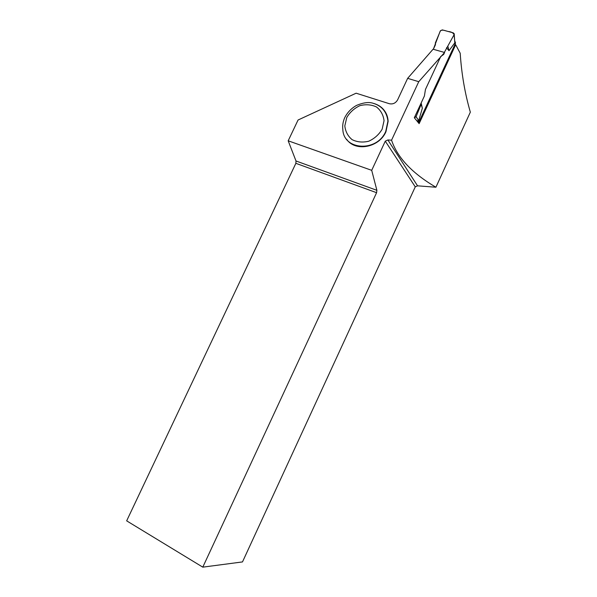 <?xml version="1.0" encoding="UTF-8"?>
<svg xmlns="http://www.w3.org/2000/svg" width="597" height="597" viewBox="0 0 597 597"><rect width="100%" height="100%" fill="white"/><g stroke="black" fill="none" stroke-linecap="round" stroke-linejoin="round"><path stroke-width="0.9" d="M454.645 40.559L454.108 34.671L444.332 52.409L454.108 34.671C453.16 32.813 451.213 31.753 448.243 31.492C445.369 30.94 440.72 28.275 439.668 32.544L433.325 49.29L435.474 44.671L435.303 43.059L440.467 30.678L442.355 29.895L453.377 32.895L454.205 34.432L454.198 33.641M418.557 122.758L455.429 43.372L455.295 42.35M446.489 47.76L449.019 50.693L454.645 43.066M421.146 103.027L422.333 108.251L418.706 120.639L417.199 120.766M449.019 50.693L447.959 46.596M415.952 116.915L414.333 117.721L416.079 116.676L421.221 104.266L421.101 103.117M422.333 108.251L421.221 104.266M454.892 44.529L455.668 44.745L460.205 53.245C461.541 73.819 464.914 93.453 470.339 112.161L435.914 187.219C412.131 173.249 397.341 157.563 391.557 140.176L387.878 139.967L385.289 141.153L371.707 170.332L288.187 140.802L298.067 120.004L356.125 93.199L389.289 103.699C392.863 104.46 395.639 103.184 397.617 99.856L407.639 78.349L433.071 49.223L444.593 52.484L418.751 81.692L391.557 140.176M455.668 44.745L419.131 123.639L414.318 117.743L424.4 96.013L425.452 89.453L440.743 56.499L443.683 54.439L444.593 52.484M202.793 567.15L126.661 520.845L295.866 163.317L376.588 192.697L202.793 567.15L242.494 561.919L415.266 186.854L417.549 185.831L435.914 187.219M380.065 106.497C385.087 110.049 387.774 115.012 388.132 121.392L385.953 131.713C379.192 147.69 355.133 152.078 346.618 139.265M407.639 78.349L418.751 81.692M376.588 192.697L376.886 190.324L296.008 160.989L295.866 163.317M296.008 160.989L288.187 140.802M371.707 170.332L376.886 190.324M415.266 186.854L385.289 141.153M417.549 185.831L387.878 139.967M455.429 43.372L454.75 41.544M418.825 122.385L418.004 120.848M416.079 116.676L418.706 120.639M374.035 103.52C382.55 106.236 387.192 112.087 387.938 121.072L385.752 131.4C377.058 152.28 343.693 150.466 342.842 129.653C342.335 125.497 342.999 121.43 344.835 117.452C347.536 112.266 351.469 108.229 356.633 105.356C363.439 102.565 368.901 101.863 373.021 103.244C381.781 105.826 386.752 111.766 387.938 121.072L388.132 121.392M346.767 117.512L344.82 125.87C345.432 131.512 347.857 136.101 352.096 139.646C357.155 142.138 362.7 142.661 368.722 141.228C374.468 138.608 378.946 134.601 382.14 129.213L384.05 120.713C383.349 115.02 380.834 110.438 376.491 106.967C371.379 104.587 365.857 104.147 359.924 105.647C354.29 108.281 349.902 112.236 346.767 117.512M455.526 42.977L454.66 40.633M454.765 42.432L454.242 34.283"/></g></svg>
